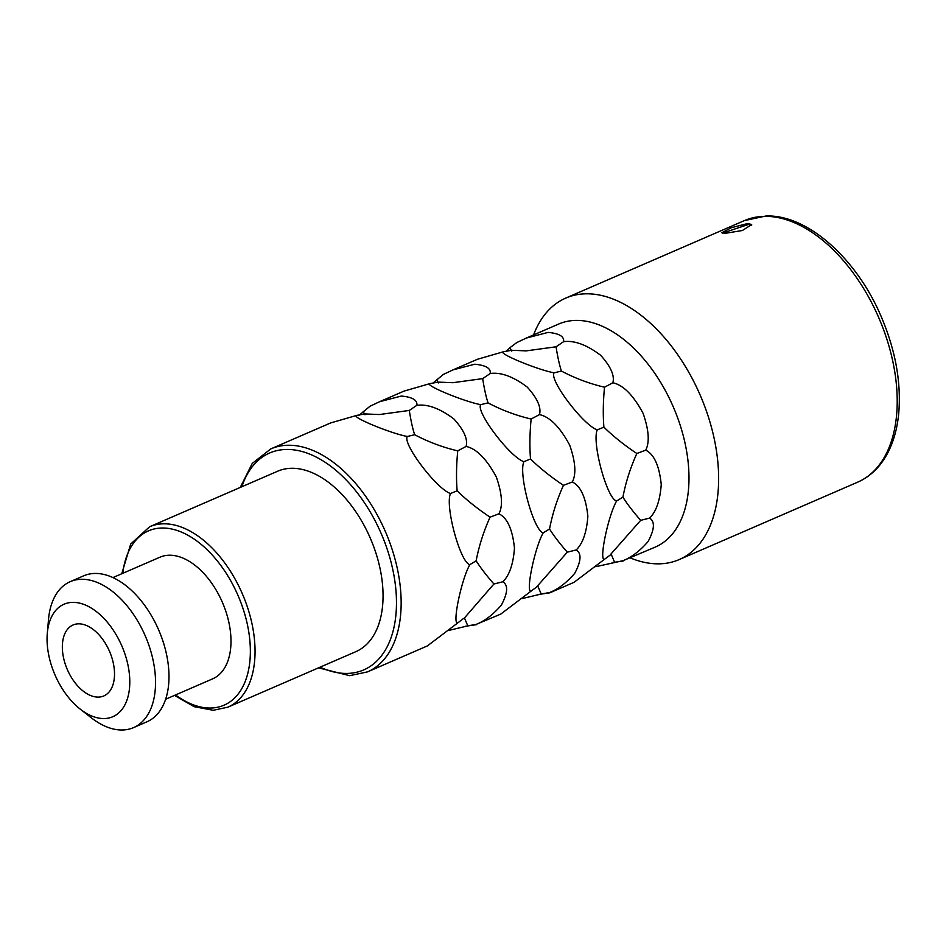 <?xml version="1.0" encoding="UTF-8"?>
<svg xmlns="http://www.w3.org/2000/svg" width="946" height="946" viewBox="0 0 946 946"><rect width="100%" height="100%" fill="white"/><g stroke="black" fill="none" stroke-linecap="round" stroke-linejoin="round"><path stroke-width="1.42" d="M722.437 233.142L748.369 224.474L751.656 225.195M748.085 223.433L751.668 224.616L742.362 230.505L725.251 233.331L721.822 232.728L731.364 227.702L748.085 223.433M744.36 220.619L765.964 216.007C807.281 214.34 856.603 258.388 881.294 316.804C895.566 350.446 901.372 382.716 898.7 413.639C897.482 426.078 894.739 437.277 890.458 447.233C883.126 464.048 872.236 475.672 857.786 482.117A142.527 84.655 66.6 0 0 884.959 333.536A142.527 84.655 66.6 0 0 764.392 216.362A142.527 84.655 66.6 0 0 744.36 220.619L565.791 298.073A142.527 84.655 -113.4 0 1 585.822 293.816A142.527 84.655 66.6 0 1 706.39 410.99A142.527 84.655 66.6 0 1 679.216 559.571A142.527 84.655 66.6 0 1 659.185 563.828A142.527 84.655 -113.4 0 1 630.284 557.915M565.791 298.073A142.527 84.655 -113.4 0 0 533.568 334.931M612.866 382.763C623.26 385.034 633.347 395.227 643.103 413.355C648.885 430.004 649.76 442.279 645.728 450.154C654.124 454.317 659.303 465.763 661.242 484.506C660.048 500.469 656.181 511.668 649.63 518.101C655.105 521.577 654.585 529.382 648.093 541.538C639.922 550.915 631.597 557.289 623.095 560.659L655.365 547.036A121.526 72.192 66.6 0 0 678.542 420.331A121.526 72.192 66.6 0 0 575.736 320.41A121.526 72.192 -113.4 0 0 558.648 324.052L526.414 338.029L548.101 332.401C559.263 333.441 564.431 336.528 563.591 341.683C574.293 340.217 586.638 344.734 600.615 355.258C610.726 366.433 614.805 375.609 612.866 382.763L604.518 387.21C603.122 401.695 602.909 415.01 603.903 427.154L597.269 429.862C591.617 442.243 607.001 498.909 616.603 501.013C607.994 516.031 598.522 562.291 604.707 559.121L574.127 582.275L549.756 592.846L538.782 594.443M623.142 561.013L612.168 562.61M457.935 622.775L427.356 645.929L367.545 671.873A121.526 72.192 66.6 0 0 390.71 545.18A121.526 72.192 66.6 0 0 287.903 445.259A121.526 72.192 66.6 0 0 270.816 448.889L330.639 422.945L356.796 415.377C349.535 416.346 389.776 433.162 407.324 436.496C402.18 443.52 436.555 488.928 450.497 493.528C444.845 505.909 460.241 562.563 469.831 564.679C461.222 579.685 451.75 625.956 457.935 622.775L463.457 618.518M359.184 415.199L369.981 406.248L379.653 401.683L401.341 396.055C412.491 397.095 417.659 400.193 416.831 405.337C427.521 403.871 439.866 408.4 453.855 418.924C463.966 430.099 468.045 439.263 466.094 446.429L457.746 450.864C456.35 465.349 456.149 478.664 457.131 490.808L450.497 493.528M379.653 401.683L404.025 391.112L430.182 383.544C422.921 384.514 463.162 401.341 480.71 404.663C475.566 411.687 509.941 457.095 523.883 461.695C518.231 474.076 533.627 530.73 543.217 532.846C534.608 547.864 525.136 594.123 531.321 590.943L500.741 614.108L476.323 624.325C484.825 620.943 493.162 614.569 501.321 605.192C507.825 593.047 508.333 585.231 502.87 581.766C509.409 575.334 513.276 564.135 514.47 548.16C512.531 529.417 507.363 517.97 498.956 513.808C503 505.933 502.125 493.67 496.331 477.009C486.575 458.893 476.488 448.7 466.094 446.429M476.37 624.679L465.397 626.264M432.57 383.378L443.367 374.427L453.039 369.862L474.726 364.222C485.877 365.262 491.045 368.361 490.217 373.516C500.907 372.038 513.252 376.567 527.229 387.091C537.34 398.266 541.431 407.43 539.48 414.596L531.132 419.031C529.736 433.516 529.535 446.843 530.517 458.987L523.883 461.695M549.756 592.846L549.709 592.492C558.211 589.122 566.548 582.736 574.707 573.371C581.211 561.215 581.719 553.41 576.244 549.933C582.795 543.501 586.662 532.302 587.856 516.339C585.917 497.596 580.749 486.138 572.342 481.987C576.386 474.1 575.511 461.837 569.717 445.188C559.961 427.06 549.874 416.867 539.48 414.596M453.039 369.862L477.399 359.291L503.556 351.723C496.295 352.692 536.548 369.508 554.096 372.842C548.952 379.854 583.327 425.262 597.269 429.862M503.556 351.723L511.715 350.28L526.201 350.871L556.059 346.792C557.691 357.162 559.488 365.251 561.427 371.057C575.109 378.294 589.476 383.674 604.518 387.21M556.059 346.792L563.591 341.683M561.427 371.057L554.096 372.842M505.956 351.545L509.965 347.69C511.502 351.084 512.082 351.947 511.715 350.28M509.965 347.69L516.741 342.594L526.414 338.029M623.095 560.659L595.755 566.713M603.903 427.154C613.339 436.39 624.325 445.164 636.847 453.501C630.426 467.643 625.791 482.2 622.917 497.147C627.032 503.757 632.957 511.49 640.69 520.335L610.229 554.853M611.128 554.403L604.707 559.121M611.211 554.297L614.581 562.208M622.917 497.147L616.603 501.013M645.728 450.154L636.847 453.501M649.63 518.101L640.69 520.335M149.598 526.756L277.604 471.238A98.325 58.404 -113.4 0 1 291.427 468.294A98.325 58.404 66.6 0 1 374.604 549.141A98.325 58.404 66.6 0 1 355.862 651.652L227.844 707.182A98.325 58.404 66.6 0 0 246.599 604.66A98.325 58.404 66.6 0 0 163.41 523.824A98.325 58.404 66.6 0 0 149.598 526.756L130.714 544.021L121.75 573.761M112.917 577.592L159.898 557.218A66.291 39.377 -113.4 0 1 169.216 555.231A66.291 39.377 66.6 0 1 225.29 609.732A66.291 39.377 66.6 0 1 212.649 678.85L165.68 699.224M133.54 727.616A79.547 47.253 66.6 0 0 148.699 644.675A79.547 47.253 66.6 0 0 81.403 579.283A79.547 47.253 -113.4 0 0 70.229 581.66L83.686 575.818A79.547 47.253 -113.4 0 1 94.86 573.442A79.547 47.253 66.6 0 1 162.156 638.846A79.547 47.253 66.6 0 1 146.985 721.774L133.54 727.616A79.547 47.253 66.6 0 1 122.353 729.993A79.547 47.253 -113.4 0 1 91.218 717.73L80.209 709.11A61.313 36.421 -113.4 0 0 104.214 718.558A61.313 36.421 66.6 0 0 126.681 659.729A61.313 36.421 66.6 0 0 72.641 602.377A61.313 36.421 -113.4 0 0 47.3 633.241A61.313 36.421 -113.4 0 0 80.209 709.11M70.229 581.66A79.547 47.253 -113.4 0 0 48.53 619.299L47.3 633.241M78.471 623.84A38.668 22.964 66.6 0 1 111.19 655.625A38.668 22.964 66.6 0 1 103.812 695.949A38.668 22.964 66.6 0 1 98.384 697.096A38.668 22.964 -113.4 0 1 65.664 665.31A38.668 22.964 -113.4 0 1 73.043 624.999A38.668 22.964 -113.4 0 1 78.471 623.84M457.131 490.808C466.567 500.044 477.553 508.83 490.075 517.155C483.666 531.309 479.019 545.854 476.145 560.801C480.261 567.411 486.185 575.144 493.918 584.001L464.356 618.057M464.439 617.951L467.809 625.862L448.983 630.367M476.145 560.801L469.831 564.679M356.796 415.377L364.943 413.934L379.429 414.537L409.287 410.446C410.931 420.828 412.716 428.916 414.655 434.711L407.324 436.496M414.655 434.711C428.349 441.948 442.704 447.328 457.746 450.864M363.193 411.344C364.73 414.738 365.322 415.601 364.943 413.934M476.323 624.325L467.809 625.862M502.87 581.766L493.918 584.001M498.956 513.808L490.075 517.155M409.287 410.446L416.831 405.337M530.517 458.987C539.953 468.211 550.939 476.997 563.461 485.322C557.04 499.476 552.405 514.033 549.531 528.98C553.647 535.578 559.571 543.311 567.304 552.168L536.843 586.686M537.742 586.236L531.321 590.943M537.825 586.13L541.195 594.029L522.369 598.534M549.531 528.98L543.217 532.846M430.182 383.544L438.329 382.113L452.815 382.704L482.673 378.625C484.317 388.995 486.102 397.084 488.041 402.878L480.71 404.663M488.041 402.878C501.735 410.115 516.09 415.507 531.132 419.031M436.579 379.512C438.116 382.905 438.708 383.78 438.329 382.113M549.709 592.492L541.195 594.029M576.244 549.933L567.304 552.168M572.342 481.987L563.461 485.322M482.673 378.625L490.217 373.516M241.845 486.752A118.215 70.217 66.6 0 1 286.307 449.456A118.215 70.217 66.6 0 1 390.473 560.008A118.215 70.217 66.6 0 1 347.158 673.434A118.215 70.217 66.6 0 1 320.103 667.167M122.803 573.3A95.014 56.441 66.6 0 1 161.825 528.022A95.014 56.441 66.6 0 1 245.534 616.875A95.014 56.441 66.6 0 1 210.733 708.034A95.014 56.441 66.6 0 1 175.554 694.932M857.786 482.117L679.216 559.571M367.545 671.873L349.677 675.681L318.53 667.841M240.284 487.427L252.251 463.422L270.816 448.889M174.513 695.393L194.107 706.674L213.24 710.292L227.844 707.182"/></g></svg>

